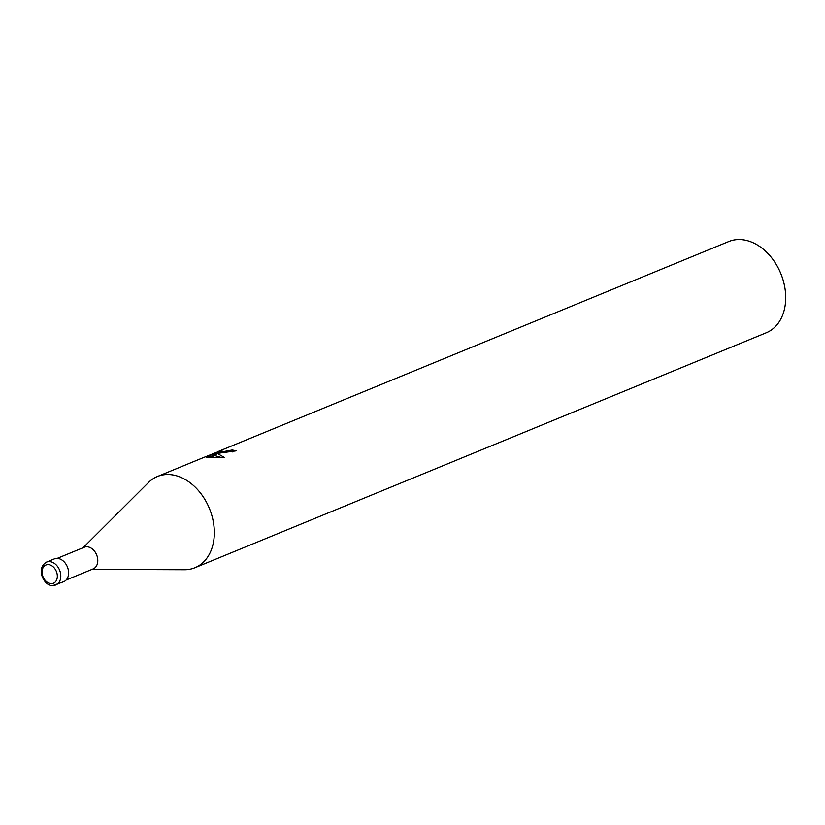 <?xml version="1.0" encoding="UTF-8"?>
<svg xmlns="http://www.w3.org/2000/svg" width="825" height="825" viewBox="0 0 825 825"><rect width="100%" height="100%" fill="white"/><g stroke="black" fill="none" stroke-linecap="round" stroke-linejoin="round"><path stroke-width="1.24" d="M66.113 580.037L93.184 568.91A11.715 8.539 -112.4 0 0 97.154 556.349A11.715 8.539 -112.4 0 0 86.584 546.769A11.715 8.539 -112.4 0 0 84.274 547.243L57.203 558.381M92.008 569.394L184.46 569.735A49.314 35.949 -112.4 0 0 185.14 569.735A49.314 35.949 -112.4 0 0 194.906 567.734A49.314 35.949 -112.4 0 0 211.664 514.852A49.314 35.949 -112.4 0 0 167.155 474.509A49.314 35.949 -112.4 0 0 148.552 482.439L83.098 547.728M194.906 567.734L766.291 332.753A49.314 35.949 -112.4 0 0 783.038 279.861A49.314 35.949 -112.4 0 0 738.54 239.528A49.314 35.949 -112.4 0 0 728.774 241.529L217.315 451.863M184.192 569.735A49.314 35.949 -112.4 0 0 185.14 569.735A49.314 35.949 -112.4 0 0 213.252 521.39A49.314 35.949 -112.4 0 0 167.155 474.509A49.314 35.949 -112.4 0 0 157.389 476.51A49.314 35.949 -112.4 0 0 148.366 482.625M215.026 453.399L217.563 453.678L208.312 457.483L206.415 457.535L213.407 453.647L202.878 457.813L223.152 449.718L218.439 451.801L222.193 451.78L218.903 453.131L215.026 453.399L215.253 454.627M232.464 451.904L232.103 450.017A49.314 35.949 67.6 0 1 236.167 450.842L219.481 453.1L222.812 451.729L232.103 450.017M215.531 453.358L215.407 452.667M217.862 453.76L224.565 457.535L208.828 457.473L217.563 453.678M221.678 457.597L215.48 455.792L215.294 454.823M222.193 451.78A7.879 1.464 -10.7 0 0 222.812 451.729M213.747 455.452L213.871 456.081L211.118 457.473M213.716 455.266L213.407 453.647M46.571 562.083C34.959 568.714 44.746 587.183 53.109 585.472L63.752 581.677A12.323 8.982 -112.4 0 0 67.939 568.456A12.323 8.982 -112.4 0 0 56.812 558.381A12.323 8.982 -112.4 0 0 54.378 558.876L46.571 562.083A12.334 8.993 -112.4 0 1 49.005 561.588A12.334 8.993 -112.4 0 1 60.132 571.663A12.334 8.993 -112.4 0 1 55.945 584.884A12.334 8.993 -112.4 0 0 55.945 584.884A12.334 8.993 -112.4 0 1 53.501 585.389M51.49 583.646A9.859 7.188 -112.4 0 0 57.111 573.983A9.859 7.188 -112.4 0 0 47.891 564.609A9.859 7.188 -112.4 0 0 42.271 574.272A9.859 7.188 -112.4 0 0 51.49 583.646M157.389 476.51L202.888 457.803M218.439 451.801L218.697 453.142M213.85 455.957L215.387 455.328"/></g></svg>
